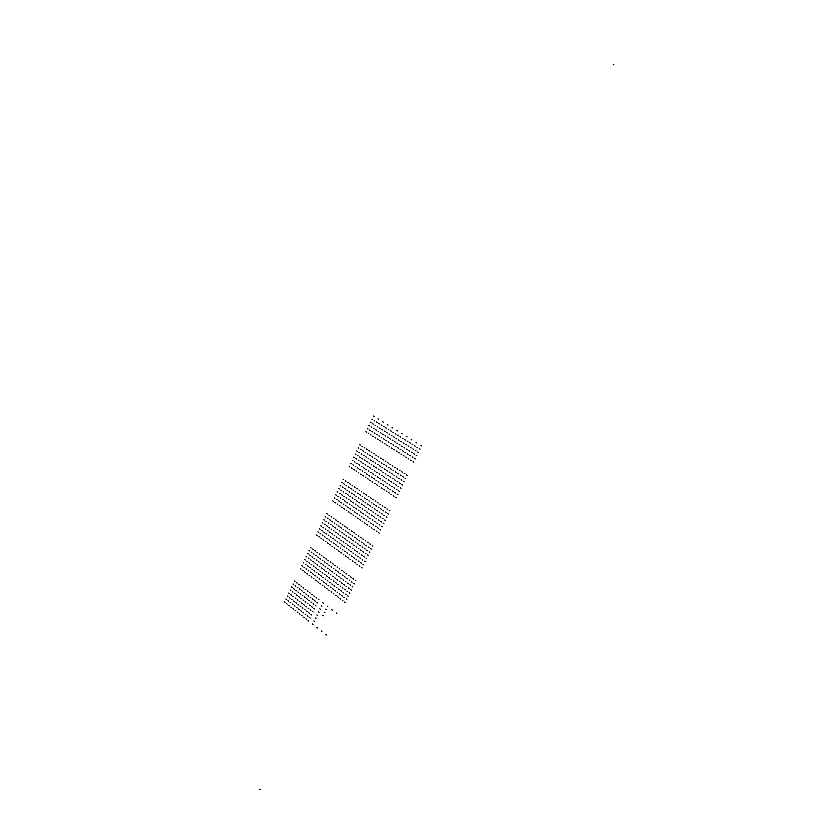 <?xml version="1.0" encoding="UTF-8"?>
<svg xmlns="http://www.w3.org/2000/svg" width="831" height="831" viewBox="0 0 831 831"><rect width="100%" height="100%" fill="white"/><g stroke="black" fill="none" stroke-linecap="round" stroke-linejoin="round"><path stroke-width="1.25" d="M613.247 64.403L613.943 64.776M259.978 789.44L259.314 789.201M390.632 443.318L391.297 443.733M389.76 446.922L389.095 446.496M393.717 436.929L394.382 437.345M392.845 440.544L392.18 440.129M396.803 430.541L397.467 430.957M395.93 434.156L395.255 433.74M374.023 416.383L373.379 415.988M371.862 419.146L372.517 419.541M371 422.699L370.356 422.293M368.85 425.451L369.494 425.856M365.837 431.746L366.481 432.151M367.988 429.004L367.344 428.599M378.656 419.271L378.012 418.866M376.495 422.023L377.139 422.428M375.622 425.597L374.978 425.192M373.462 428.349L374.106 428.754M370.439 434.665L371.083 435.07M372.6 431.912L371.945 431.507M383.32 422.158L382.665 421.753M381.138 424.932L381.793 425.337M380.276 428.505L379.622 428.1M378.095 431.268L378.749 431.673M375.061 437.594L375.716 438.01M377.232 434.842L376.578 434.436M388.004 425.077L387.35 424.662M385.823 427.851L386.477 428.256M384.95 431.434L384.286 431.029M382.759 434.198L383.423 434.613M379.715 440.544L380.369 440.96M381.896 437.792L381.242 437.376M392.72 428.007L392.066 427.591M390.528 430.78L391.183 431.196M389.646 434.384L388.991 433.969M387.454 437.158L388.119 437.573M384.389 443.515L385.054 443.931M386.581 440.752L385.927 440.337M372.662 423.737L373.306 424.142M374.823 420.985L374.179 420.579M377.295 426.646L377.939 427.051M379.466 423.883L378.811 423.478M381.948 429.565L382.603 429.97M384.13 426.791L383.475 426.386M386.633 432.494L387.298 432.909M388.825 429.72L388.17 429.315M391.349 435.454L392.014 435.87M393.551 432.671L392.886 432.255M369.639 430.053L370.283 430.458M371.8 427.3L371.156 426.895M374.262 432.972L374.906 433.377M376.422 430.219L375.778 429.804M378.905 435.901L379.559 436.317M381.076 433.148L380.432 432.733M383.579 438.851L384.234 439.267M385.761 436.088L385.106 435.673M388.274 441.822L388.939 442.237M390.477 439.059L389.812 438.633M368.777 433.605L368.133 433.2M373.389 436.535L372.745 436.13M378.032 439.485L377.388 439.069M382.707 442.445L382.052 442.03M387.402 445.426L386.747 445M391.463 448.002L392.128 448.418M396.21 451.015L396.886 451.441M400.989 454.048L401.664 454.474M405.798 457.092L406.473 457.528M410.639 460.166L411.314 460.592M394.548 441.614L395.213 442.04M393.665 445.229L393.001 444.814M399.316 444.616L399.981 445.032M398.433 448.241L397.758 447.816M404.105 447.629L404.78 448.054M403.222 451.264L402.547 450.838M408.925 450.662L409.6 451.088M408.042 454.308L407.356 453.882M413.776 453.716L414.461 454.142M412.882 457.372L412.207 456.936M397.634 435.226L398.309 435.641M396.761 438.841L396.096 438.425M402.412 438.207L403.087 438.623M401.529 441.832L400.864 441.406M407.221 441.199L407.896 441.625M406.338 444.834L405.663 444.419M412.062 444.221L412.737 444.647M411.168 447.867L410.493 447.442M416.923 447.255L417.609 447.68M416.03 450.911L415.344 450.485M395.379 446.309L396.044 446.735M394.496 449.924L393.832 449.509M398.475 439.911L399.14 440.337M397.592 443.536L396.927 443.11M401.57 433.502L402.246 433.917M400.687 437.127L400.023 436.711M400.147 449.322L400.822 449.748M399.264 452.947L398.6 452.531M403.264 442.913L403.928 443.328M402.37 446.538L401.705 446.122M406.369 436.483L407.045 436.909M405.486 440.118L404.811 439.703M404.946 452.355L405.621 452.781M404.063 455.99L403.388 455.565M408.073 445.925L408.748 446.351M407.19 449.571L406.515 449.145M411.2 439.485L411.875 439.911M410.317 443.131L409.631 442.705M409.776 455.409L410.462 455.835M408.894 459.055L408.218 458.629M412.914 448.958L413.599 449.384M412.031 452.615L411.345 452.189M416.061 442.508L416.736 442.923M415.168 446.164L414.482 445.738M414.638 458.473L415.323 458.909M413.745 462.14L413.069 461.704M417.785 452.012L418.471 452.448M416.892 455.679L416.217 455.243M420.943 445.541L421.629 445.967M420.05 449.207L419.364 448.782M373.628 478.542L374.282 478.978M372.766 482.125L372.111 481.7M376.682 472.226L377.336 472.662M375.809 475.82L375.155 475.384M379.736 465.9L380.39 466.326M378.863 469.494L378.209 469.068M382.79 459.564L383.455 459.99M381.917 463.158L381.263 462.732M351.347 463.802L350.713 463.386M349.217 466.503L349.851 466.918M352.199 460.27L352.832 460.686M354.328 457.569L353.694 457.154M355.18 454.027L355.824 454.443M357.32 451.316L356.676 450.901M360.311 445.052L359.667 444.647M358.171 447.774L358.815 448.189M355.876 466.804L355.242 466.378M353.746 469.505L354.38 469.93M356.738 463.262L357.372 463.677M358.878 460.551L358.234 460.135M359.73 456.998L360.374 457.424M361.88 454.287L361.236 453.871M364.882 448.013L364.238 447.597M362.742 450.734L363.376 451.15M360.436 469.816L359.802 469.401M358.296 472.527L358.93 472.953M361.298 466.264L361.942 466.69M363.448 463.553L362.804 463.127M364.31 459.99L364.954 460.416M366.461 457.268L365.817 456.853M369.483 450.973L368.839 450.558M367.323 453.705L367.977 454.121M365.027 472.849L364.383 472.424M362.877 475.561L363.521 475.986M365.889 469.286L366.533 469.712M368.05 466.565L367.406 466.149M368.912 463.002L369.566 463.418M371.073 460.27L370.429 459.855M374.116 453.965L373.462 453.549M371.945 456.697L372.589 457.123M369.639 475.903L368.995 475.477M367.479 478.625L368.123 479.051M370.512 472.33L371.156 472.756M372.672 469.608L372.028 469.183M373.545 466.025L374.199 466.451M375.716 463.293L375.072 462.867M378.77 456.967L378.115 456.551M376.588 459.709L377.243 460.135M355.097 462.181L354.463 461.766M352.967 464.882L353.611 465.298M358.088 455.928L357.455 455.513M355.959 458.639L356.592 459.055M358.95 452.386L359.594 452.802M361.09 449.664L360.457 449.249M359.657 465.183L359.013 464.758M357.517 467.884L358.151 468.31M362.659 458.909L362.015 458.494M360.519 461.631L361.153 462.046M363.521 455.357L364.165 455.772M365.671 452.635L365.027 452.22M364.238 468.196L363.594 467.77M362.087 470.907L362.731 471.333M367.25 461.911L366.606 461.496M365.1 464.633L365.744 465.059M368.123 458.348L368.767 458.764M370.283 455.617L369.629 455.201M368.839 471.229L368.195 470.803M366.679 473.95L367.333 474.376M371.873 464.934L371.228 464.508M369.712 467.656L370.356 468.082M372.745 461.361L373.399 461.776M374.916 458.619L374.262 458.203M373.483 474.283L372.828 473.857M371.312 477.004L371.956 477.441M376.526 467.967L375.872 467.541M374.355 470.699L374.999 471.125M377.399 464.384L378.053 464.809M379.58 461.641L378.926 461.215M361.952 446.122L362.596 446.527M366.533 449.072L367.177 449.488M371.145 452.054L371.789 452.469M375.789 455.045L376.433 455.461M380.453 458.058L381.107 458.473M352.115 468.424L351.482 467.998M356.655 471.437L356.021 471.011M361.225 474.47L360.581 474.044M365.817 477.513L365.173 477.087M370.439 480.588L369.795 480.152M374.438 483.237L375.093 483.673M379.113 486.343L379.767 486.779M383.808 489.469L384.473 489.906M388.544 492.606L389.209 493.043M393.302 495.764L393.967 496.211M385.802 461.506L385.148 461.08M390.528 464.56L389.864 464.134M395.286 467.624L394.611 467.199M400.064 470.71L399.389 470.273M404.874 473.815L404.198 473.379M382.738 467.853L382.073 467.427M383.61 464.259L384.265 464.685M380.546 470.595L381.2 471.021M379.674 474.189L379.019 473.763M376.62 480.515L375.965 480.079M377.492 476.921L378.147 477.358M387.443 470.917L386.789 470.491M388.326 467.313L388.981 467.739M385.252 473.67L385.906 474.096M384.369 477.274L383.714 476.838M381.304 483.611L380.64 483.175M382.177 480.017L382.831 480.443M392.19 474.002L391.515 473.577M393.063 470.388L393.728 470.813M389.978 476.755L390.643 477.191M389.095 480.37L388.43 479.934M386.01 486.727L385.355 486.291M386.893 483.112L387.558 483.549M396.958 477.108L396.283 476.672M397.841 473.473L398.506 473.909M394.735 479.861L395.4 480.297M393.852 483.497L393.188 483.05M390.757 489.864L390.092 489.428M391.64 486.239L392.305 486.675M401.747 480.225L401.082 479.788M402.64 476.589L403.315 477.025M399.524 482.988L400.189 483.434M398.631 486.634L397.966 486.187M395.525 493.022L394.85 492.575M396.408 489.386L397.073 489.823M386.623 466.212L385.958 465.786M387.495 462.607L388.16 463.033M384.431 468.954L385.085 469.39M383.548 472.559L382.894 472.133M381.356 475.301L382.021 475.727M380.484 478.895L379.829 478.469M377.419 485.221L376.765 484.785M378.302 481.627L378.957 482.063M391.359 469.276L390.695 468.85M392.232 465.661L392.897 466.087M389.147 472.029L389.812 472.465M388.274 475.644L387.61 475.207M386.072 478.386L386.727 478.822M385.189 482.001L384.535 481.565M382.115 488.337L381.46 487.901M382.998 484.733L383.652 485.169M396.117 472.361L395.452 471.925M397 468.736L397.665 469.162M393.894 475.124L394.569 475.55M393.021 478.739L392.346 478.313M390.809 481.492L391.474 481.928M389.926 485.117L389.261 484.681M386.841 491.474L386.176 491.028M387.713 487.859L388.378 488.296M400.906 475.467L400.23 475.031M401.789 471.831L402.464 472.257M398.683 478.23L399.347 478.666M397.789 481.866L397.125 481.429M395.566 484.618L396.242 485.055M394.683 488.254L394.019 487.807M391.588 494.622L390.913 494.185M392.471 490.996L393.136 491.443M405.725 478.583L405.05 478.147M406.619 474.937L407.294 475.374M403.482 481.357L404.157 481.793M402.599 485.003L401.924 484.566M400.365 487.766L401.041 488.202M399.472 491.401L398.807 490.965M396.366 497.8L395.691 497.354M397.249 494.154L397.914 494.601M356.8 513.402L357.444 513.849M355.938 516.965L355.294 516.518M359.823 507.159L360.467 507.596M358.95 510.722L358.306 510.286M362.846 500.896L363.49 501.332M361.973 504.469L361.329 504.033M365.869 494.622L366.513 495.058M364.996 498.195L364.352 497.759M334.872 498.247L334.249 497.821M332.774 500.896L333.397 501.332M335.724 494.736L336.347 495.162M337.822 492.077L337.199 491.64M338.674 488.555L339.297 488.981M340.783 485.886L340.149 485.46M343.743 479.695L343.12 479.269M341.634 482.364L342.258 482.79M339.328 501.332L338.705 500.896M337.22 503.991L337.853 504.417M340.191 497.811L340.814 498.236M342.299 495.141L341.666 494.715M343.151 491.609L343.785 492.045M345.27 488.94L344.636 488.514M348.241 482.728L347.618 482.302M346.122 485.408L346.756 485.834M343.816 504.427L343.193 504.002M341.707 507.097L342.33 507.533M344.678 500.896L345.312 501.332M346.797 498.226L346.163 497.8M347.659 494.694L348.293 495.12M349.778 492.014L349.145 491.578M352.77 485.782L352.136 485.356M350.64 488.472L351.274 488.898M348.334 507.554L347.701 507.118M346.205 510.213L346.839 510.66M349.197 504.012L349.83 504.448M351.326 501.332L350.692 500.896M352.188 497.779L352.822 498.216M354.328 495.099L353.684 494.674M357.33 488.857L356.686 488.431M355.19 491.547L355.824 491.983M352.874 510.691L352.24 510.255M350.744 513.361L351.378 513.807M353.736 507.139L354.38 507.575M355.886 504.459L355.242 504.022M356.748 500.896L357.382 501.332M358.888 498.205L358.254 497.769M361.911 491.952L361.267 491.516M359.761 494.642L360.394 495.079M338.581 496.699L337.947 496.263M336.472 499.358L337.095 499.784M341.541 490.508L340.907 490.082M339.432 493.178L340.056 493.604M342.393 486.987L343.016 487.413M344.501 484.317L343.878 483.891M343.058 499.784L342.424 499.348M340.949 502.443L341.572 502.88M346.028 493.583L345.405 493.147M343.909 496.252L344.543 496.678M346.891 490.041L347.524 490.477M349.01 487.371L348.376 486.935M347.566 502.89L346.932 502.454M345.447 505.549L346.07 505.986M350.557 496.668L349.924 496.232M348.428 499.348L349.062 499.774M351.409 493.126L352.053 493.552M353.549 490.435L352.915 490.01M352.105 506.006L351.461 505.57M349.965 508.676L350.599 509.123M355.097 499.774L354.463 499.338M352.967 502.454L353.601 502.89M355.969 496.221L356.603 496.658M358.109 493.531L357.465 493.095M356.665 509.143L356.021 508.707M354.515 511.823L355.159 512.27M359.678 502.9L359.034 502.464M357.527 505.58L358.171 506.027M360.54 499.338L361.184 499.774M362.7 496.637L362.056 496.2M345.364 480.785L345.987 481.211M349.872 483.829L350.505 484.255M354.411 486.893L355.045 487.319M358.971 489.968L359.615 490.404M363.562 493.074L364.207 493.5M335.62 502.869L334.997 502.443M340.087 505.975L339.464 505.539M344.585 509.091L343.951 508.655M349.103 512.228L348.469 511.792M353.653 515.386L353.019 514.94M357.59 518.108L358.234 518.554M362.191 521.307L362.835 521.754M366.814 524.506L367.468 524.963M371.467 527.737L372.122 528.194M376.152 530.988L376.807 531.445M368.829 496.626L368.185 496.19M373.483 499.763L372.828 499.317M378.157 502.921L377.503 502.475M382.862 506.089L382.208 505.653M387.599 509.289L386.934 508.842M365.796 502.9L365.152 502.464M366.668 499.327L367.312 499.763M363.635 505.601L364.279 506.037M362.763 509.174L362.119 508.728M359.74 515.428L359.096 514.991M360.612 511.865L361.256 512.301M370.429 506.058L369.785 505.612M371.301 502.475L371.956 502.911M368.258 508.759L368.912 509.206M367.385 512.343L366.741 511.896M364.352 518.617L363.698 518.17M365.225 515.033L365.869 515.48M375.093 509.226L374.438 508.79M375.965 505.632L376.63 506.079M372.911 511.938L373.566 512.384M372.039 515.532L371.384 515.085M368.985 521.826L368.341 521.369M369.857 518.232L370.512 518.679M379.788 512.426L379.133 511.979M380.66 508.811L381.325 509.258M377.596 515.137L378.25 515.584M376.713 518.741L376.059 518.295M373.649 525.047L372.994 524.59M374.532 521.442L375.186 521.899M384.504 515.635L383.849 515.178M385.387 512.01L386.051 512.467M382.302 518.347L382.966 518.804M381.419 521.972L380.764 521.515M378.344 528.287L377.69 527.83M379.227 524.673L379.881 525.13M369.629 501.332L368.985 500.896M370.501 497.748L371.156 498.195M367.458 504.043L368.112 504.479M366.585 507.616L365.941 507.18M364.425 510.317L365.069 510.753M363.552 513.89L362.908 513.444M360.529 520.154L359.885 519.707M361.392 516.581L362.046 517.027M374.282 504.49L373.638 504.053M375.165 500.896L375.82 501.342M372.111 507.201L372.755 507.648M371.239 510.795L370.584 510.348M369.057 513.485L369.712 513.932M368.185 517.079L367.541 516.633M365.141 523.353L364.497 522.907M366.014 519.77L366.668 520.216M378.967 507.668L378.313 507.222M379.85 504.064L380.505 504.5M376.786 510.379L377.44 510.826M375.903 513.984L375.248 513.537M373.721 516.685L374.376 517.131M372.849 520.289L372.195 519.832M369.785 526.574L369.141 526.127M370.668 522.979L371.312 523.426M383.683 510.857L383.018 510.411M384.566 507.242L385.231 507.689M381.481 513.579L382.146 514.025M380.608 517.194L379.944 516.737M378.406 519.905L379.071 520.351M377.534 523.509L376.869 523.052M374.459 529.814L373.805 529.357M375.342 526.21L375.996 526.667M388.43 514.067L387.765 513.62M389.313 510.442L389.978 510.899M386.218 516.799L386.882 517.246M385.335 520.414L384.67 519.967M383.122 523.135L383.787 523.592M382.239 526.75L381.585 526.293M379.165 533.076L378.5 532.619M380.037 529.461L380.702 529.918M340.149 547.899L340.783 548.356M339.287 551.441L338.664 550.984M343.141 541.719L343.774 542.176M342.279 545.261L341.645 544.814M346.122 535.528L346.766 535.974M345.26 539.07L344.626 538.623M349.124 529.316L349.758 529.763M348.262 532.868L347.628 532.422M318.564 532.339L317.951 531.892M316.497 534.946L317.11 535.382M319.416 528.838L320.028 529.285M321.483 526.22L320.87 525.784M322.335 522.73L322.947 523.166M324.412 520.102L323.799 519.666M327.352 513.974L326.728 513.537M325.264 516.602L325.877 517.038M322.958 535.507L322.335 535.06M320.87 538.114L321.493 538.561M323.81 531.996L324.422 532.442M325.887 529.378L325.274 528.932M326.739 525.867L327.362 526.314M328.827 523.239L328.214 522.803M331.777 517.09L331.154 516.653M329.678 519.728L330.302 520.164M327.372 538.685L326.749 538.239M325.285 541.303L325.897 541.75M328.224 535.174L328.847 535.621M330.323 532.546L329.699 532.1M331.174 529.025L331.798 529.472M333.273 526.397L332.649 525.95M336.233 520.237L335.61 519.79M334.124 522.876L334.758 523.312M331.818 541.895L331.195 541.438M329.72 544.513L330.343 544.97M332.67 538.363L333.293 538.82M334.779 535.735L334.155 535.289M335.631 532.204L336.264 532.65M337.739 529.576L337.116 529.129M340.72 523.395L340.087 522.948M338.601 526.033L339.225 526.48M336.285 545.115L335.662 544.658M334.176 547.743L334.8 548.2M337.147 541.583L337.77 542.03M339.256 538.945L338.632 538.498M340.118 535.403L340.752 535.86M342.237 532.764L341.603 532.318M345.229 526.574L344.595 526.127M343.099 529.222L343.733 529.669M322.22 530.864L321.607 530.417M320.143 533.471L320.756 533.918M325.15 524.735L324.537 524.299M323.072 527.353L323.685 527.799M326.001 521.234L326.625 521.671M328.089 518.606L327.466 518.16M326.635 534.032L326.012 533.585M324.547 536.649L325.16 537.096M329.575 527.893L328.951 527.446M327.487 530.521L328.1 530.957M330.426 524.371L331.05 524.818M332.525 521.743L331.901 521.297M331.07 537.21L330.447 536.764M328.972 539.838L329.595 540.285M334.02 531.061L333.397 530.614M331.922 533.689L332.545 534.136M334.883 527.54L335.506 527.976M336.991 524.901L336.358 524.454M335.527 540.42L334.903 539.973M333.428 543.048L334.052 543.505M338.497 534.25L337.874 533.803M336.389 536.888L337.012 537.335M339.36 530.718L339.993 531.165M341.479 528.069L340.845 527.623M340.024 543.651L339.391 543.194M337.905 546.279L338.529 546.736M343.006 537.46L342.372 537.013M340.876 540.108L341.51 540.555M343.868 533.918L344.501 534.364M345.987 531.269L345.353 530.822M328.941 515.095L329.564 515.532M333.376 518.222L334 518.658M337.843 521.369L338.466 521.806M342.33 524.538L342.964 524.974M346.849 527.716L347.493 528.163M319.291 536.971L318.678 536.525M323.695 540.15L323.072 539.703M328.12 543.36L327.497 542.903M332.566 546.58L331.943 546.123M337.043 549.821L336.42 549.364M340.918 552.615L341.551 553.072M345.436 555.897L346.08 556.355M349.996 559.19L350.63 559.658M354.577 562.504L355.211 562.971M359.179 565.838L359.823 566.306M352.032 531.373L351.399 530.926M356.613 534.593L355.969 534.146M361.215 537.844L360.571 537.387M365.848 541.106L365.193 540.649M370.501 544.388L369.847 543.921M349.03 537.584L348.397 537.138M349.893 534.032L350.537 534.478M346.901 540.233L347.535 540.69M346.039 543.796L345.395 543.339M343.037 549.987L342.403 549.53M343.899 546.434L344.533 546.891M353.591 540.825L352.957 540.368M354.463 537.262L355.107 537.709M351.451 543.484L352.084 543.941M350.578 547.047L349.944 546.59M347.576 553.259L346.942 552.792M348.438 549.696L349.082 550.153M358.182 544.087L357.538 543.63M359.054 540.514L359.698 540.96M356.032 546.746L356.676 547.203M355.159 550.319L354.515 549.862M352.136 556.541L351.503 556.084M353.009 552.979L353.653 553.436M362.804 547.369L362.15 546.902M363.677 543.775L364.321 544.232M360.633 550.029L361.277 550.496M359.761 553.612L359.117 553.155M356.728 559.855L356.084 559.388M357.6 556.271L358.244 556.739M367.447 550.662L366.793 550.205M368.32 547.068L368.974 547.525M365.266 553.332L365.92 553.799M364.394 556.926L363.739 556.469M361.35 563.189L360.696 562.722M362.223 559.595L362.867 560.063M352.811 536.099L352.178 535.642M353.684 532.526L354.318 532.983M350.672 538.748L351.305 539.205M349.809 542.311L349.165 541.854M347.67 544.959L348.303 545.416M346.807 548.522L346.174 548.065M343.805 554.713L343.172 554.256M344.668 551.161L345.301 551.618M357.392 539.34L356.759 538.883M358.265 535.766L358.909 536.213M355.242 541.999L355.886 542.456M354.38 545.572L353.736 545.115M352.23 548.221L352.863 548.678M351.357 551.794L350.724 551.337M348.355 558.006L347.711 557.539M349.217 554.433L349.851 554.9M362.004 542.601L361.36 542.144M362.877 539.018L363.531 539.464M359.844 545.261L360.488 545.728M358.971 548.844L358.327 548.387M356.811 551.504L357.455 551.971M355.948 555.087L355.304 554.62M352.926 561.309L352.282 560.842M353.788 557.736L354.432 558.193M366.648 545.884L365.993 545.416M367.52 542.279L368.175 542.747M364.466 548.553L365.121 549.011M363.594 552.148L362.95 551.68M361.423 554.807L362.077 555.274M360.55 558.401L359.906 557.933M357.517 564.633L356.873 564.166M358.39 561.05L359.034 561.517M371.312 549.177L370.657 548.72M372.184 545.572L372.839 546.04M369.12 551.857L369.774 552.324M368.247 555.461L367.593 554.994M366.066 558.131L366.72 558.598M365.193 561.725L364.539 561.257M362.139 567.988L361.495 567.511M363.012 564.384L363.666 564.862M323.675 582.043L324.298 582.51M322.812 585.564L322.199 585.097M326.625 575.925L327.248 576.392M325.773 579.446L325.15 578.978M329.585 569.796L330.208 570.253M328.733 573.317L328.1 572.86M332.545 563.647L333.179 564.114M331.694 567.189L331.07 566.721M302.422 566.077L301.819 565.62M300.375 568.643L300.978 569.1M303.263 562.597L303.876 563.054M305.32 560.032L304.717 559.575M306.161 556.552L306.764 556.999M308.218 553.965L307.605 553.519M311.116 547.899L310.514 547.452M309.059 550.486L309.672 550.932M306.753 569.328L306.14 568.871M304.697 571.894L305.299 572.351M307.595 565.838L308.197 566.295M309.651 563.262L309.049 562.805M310.503 559.772L311.106 560.229M312.56 557.186L311.957 556.739M315.479 551.098L314.866 550.652M313.412 553.695L314.025 554.142M311.095 572.59L310.482 572.133M309.028 575.166L309.641 575.623M311.947 569.1L312.549 569.557M314.014 566.513L313.401 566.056M314.866 563.013L315.479 563.47M316.933 560.426L316.32 559.969M319.862 554.329L319.249 553.872M317.785 556.926L318.398 557.372M315.468 575.873L314.856 575.416M313.391 578.459L314.004 578.916M316.32 572.372L316.933 572.829M318.398 569.786L317.785 569.328M319.249 566.275L319.862 566.732M321.337 563.688L320.714 563.231M324.277 557.57L323.654 557.113M322.189 560.167L322.802 560.624M319.873 579.186L319.249 578.719M317.785 581.762L318.398 582.23M320.724 575.665L321.337 576.132M322.812 573.078L322.189 572.611M323.664 569.557L324.287 570.024M325.762 566.96L325.139 566.503M328.712 560.832L328.089 560.374M326.614 563.439L327.237 563.896M306.037 564.675L305.424 564.218M303.98 567.241L304.582 567.698M308.935 558.609L308.322 558.162M306.878 561.185L307.48 561.642M309.776 555.129L310.389 555.575M311.843 552.542L311.23 552.085M310.379 567.926L309.766 567.469M308.311 570.502L308.924 570.959M313.287 561.849L312.674 561.392M311.22 564.426L311.833 564.883M314.139 558.349L314.752 558.806M316.206 555.762L315.593 555.305M314.741 571.188L314.128 570.731M312.664 573.774L313.277 574.231M317.671 565.101L317.058 564.644M315.593 567.687L316.206 568.144M318.522 561.6L319.135 562.057M320.6 559.003L319.987 558.546M319.135 574.481L318.512 574.013M317.047 577.067L317.671 577.524M322.075 568.373L321.452 567.916M319.987 570.97L320.6 571.427M322.927 564.862L323.539 565.319M325.014 562.255L324.402 561.798M323.55 577.784L322.927 577.327M321.462 580.381L322.075 580.848M326.5 571.666L325.877 571.209M324.402 574.263L325.025 574.73M327.362 568.144L327.985 568.601M329.46 565.537L328.837 565.08M312.685 549.052L313.297 549.499M317.058 552.262L317.671 552.708M321.452 555.492L322.064 555.949M325.866 558.744L326.49 559.201M330.312 562.005L330.946 562.473M303.138 570.72L302.536 570.263M307.47 573.982L306.857 573.525M311.822 577.275L311.21 576.807M316.195 580.578L315.583 580.111M320.6 583.892L319.987 583.424M324.412 586.769L325.035 587.237M328.868 590.124L329.492 590.602M333.345 593.511L333.979 593.978M337.853 596.907L338.487 597.385M342.382 600.325L343.026 600.803M335.423 565.755L334.789 565.298M339.921 569.069L339.287 568.601M344.45 572.393L343.816 571.925M349.01 575.748L348.366 575.27M353.591 579.114L352.946 578.646M332.442 571.905L331.818 571.448M333.304 568.373L333.927 568.83M330.333 574.512L330.956 574.979M329.481 578.054L328.847 577.587M326.51 584.183L325.887 583.705M327.372 580.651L327.996 581.118M336.929 575.239L336.306 574.772M337.791 571.686L338.425 572.154M334.81 577.846L335.444 578.314M333.958 581.388L333.324 580.921M330.977 587.527L330.354 587.06M331.839 583.996L332.462 584.463M341.448 578.573L340.814 578.106M342.31 575.021L342.954 575.488M339.318 581.191L339.952 581.669M338.456 584.744L337.822 584.276M335.464 590.903L334.841 590.436M336.326 587.361L336.96 587.829M345.997 581.939L345.353 581.471M346.859 578.376L347.503 578.843M343.857 584.567L344.491 585.034M342.985 588.13L342.351 587.652M339.983 594.3L339.349 593.822M340.855 590.737L341.489 591.215M350.568 585.325L349.924 584.847M351.43 581.752L352.074 582.219M348.407 587.953L349.051 588.431M347.545 591.527L346.901 591.049M344.533 597.718L343.889 597.24M345.395 594.144L346.039 594.622M336.171 570.492L335.547 570.024M337.033 566.95L337.666 567.407M334.062 573.099L334.685 573.567M333.2 576.641L332.566 576.174M331.081 579.249L331.714 579.716M330.229 582.791L329.606 582.313M327.258 588.919L326.635 588.441M328.12 585.388L328.744 585.855M340.689 573.816L340.056 573.348M341.551 570.263L342.185 570.731M338.56 576.434L339.193 576.901M337.698 579.986L337.064 579.519M335.568 582.593L336.202 583.071M334.706 586.146L334.083 585.668M331.735 592.285L331.102 591.817M332.587 588.743L333.221 589.221M345.218 577.161L344.585 576.693M346.091 573.598L346.724 574.065M343.078 579.789L343.722 580.256M342.216 583.352L341.583 582.874M340.087 585.959L340.72 586.437M339.225 589.522L338.591 589.044M336.233 595.682L335.599 595.204M337.095 592.129L337.729 592.596M349.789 580.526L349.145 580.059M350.651 576.953L351.295 577.431M347.638 583.154L348.272 583.632M346.766 586.728L346.132 586.26M344.626 589.345L345.26 589.823M343.754 592.918L343.12 592.441M340.752 599.089L340.118 598.611M341.614 595.526L342.258 596.004M354.37 583.913L353.726 583.445M355.242 580.329L355.886 580.807M352.219 586.551L352.863 587.029M351.347 590.135L350.703 589.657M349.186 592.752L349.83 593.23M348.324 596.336L347.68 595.858M345.301 602.527L344.668 602.039M346.174 598.954L346.807 599.431M307.366 615.833L307.969 616.311M306.514 619.334L305.901 618.856M310.285 609.777L310.898 610.245M309.433 613.278L308.82 612.8M313.214 603.711L313.827 604.179M312.363 607.212L311.75 606.744M316.144 597.624L316.767 598.102M315.292 601.145L314.679 600.668M286.456 599.473L285.854 599.006M284.431 601.997L285.023 602.465M287.287 596.014L287.879 596.481M289.313 593.49L288.721 593.022M290.154 590.031L290.746 590.488M292.18 587.486L291.588 587.029M295.057 581.482L294.454 581.025M293.021 584.027L293.623 584.484M290.705 602.797L290.112 602.33M288.679 605.332L289.271 605.799M291.546 599.338L292.148 599.805M293.582 596.803L292.979 596.336M294.423 593.334L295.026 593.791M296.459 590.789L295.867 590.322M299.347 584.764L298.745 584.307M297.301 587.32L297.903 587.777M294.984 606.152L294.382 605.674M292.948 608.676L293.54 609.154M295.826 602.672L296.428 603.14M297.872 600.138L297.269 599.67M298.713 596.658L299.316 597.125M300.77 594.103L300.157 593.646M303.668 588.068L303.055 587.61M301.611 590.623L302.214 591.09M299.285 609.518L298.682 609.04M297.238 612.052L297.841 612.53M300.136 606.028L300.739 606.505M302.193 603.483L301.58 603.015M303.035 599.992L303.637 600.47M305.091 597.447L304.489 596.98M308.01 591.392L307.397 590.924M305.943 593.957L306.546 594.425M303.616 612.904L303.014 612.426M301.56 615.439L302.162 615.916M304.468 609.403L305.07 609.881M306.535 606.859L305.922 606.381M307.377 603.358L307.989 603.836M309.454 600.803L308.841 600.335M312.373 594.736L311.76 594.269M310.295 597.302L310.908 597.769M290.009 598.143L289.417 597.676M287.983 600.668L288.575 601.135M292.886 592.139L292.283 591.672M290.85 594.674L291.442 595.141M293.717 588.67L294.319 589.137M295.763 586.125L295.161 585.668M294.278 601.467L293.686 601M292.242 604.002L292.844 604.469M297.166 595.453L296.563 594.986M295.119 597.998L295.722 598.465M298.007 591.984L298.609 592.441M300.053 589.428L299.451 588.971M298.578 604.823L297.976 604.345M296.532 607.357L297.134 607.825M301.476 598.787L300.874 598.32M299.42 601.343L300.033 601.81M302.318 595.308L302.931 595.775M304.375 592.752L303.772 592.285M302.9 608.188L302.297 607.721M300.843 610.733L301.456 611.211M305.808 602.143L305.206 601.675M303.751 604.698L304.354 605.165M306.66 598.652L307.273 599.12M308.727 596.097L308.114 595.63M307.252 611.574L306.639 611.107M305.185 614.13L305.798 614.597M310.171 605.519L309.558 605.051M308.104 608.074L308.716 608.552M311.023 602.018L311.635 602.485M313.1 599.452L312.487 598.985M296.594 582.656L297.197 583.123M300.895 585.948L301.508 586.416M305.226 589.262L305.829 589.73M309.579 592.596L310.181 593.064M313.952 595.941L314.565 596.419M287.142 604.127L286.55 603.659M291.401 607.471L290.808 607.004M295.691 610.837L295.088 610.359M300.001 614.223L299.399 613.745M304.333 617.62L303.731 617.142M308.083 620.57L308.696 621.048M312.466 624.008L313.079 624.486M316.871 627.467L317.494 627.956M321.306 630.947L321.929 631.435M325.773 634.448L326.396 634.946M318.969 599.785L318.356 599.317M323.404 603.181L322.781 602.704M327.861 606.588L327.237 606.111M332.338 610.027L331.714 609.538M336.856 613.475L336.223 612.998M316.029 605.872L315.416 605.404M316.881 602.361L317.494 602.839M313.941 608.437L314.554 608.915M313.09 611.948L312.477 611.471M310.16 618.015L309.548 617.537M311.012 614.504L311.625 614.992M320.444 609.279L319.831 608.801M321.306 605.757L321.919 606.235M318.356 611.855L318.969 612.333M317.494 615.376L316.881 614.898M314.554 621.453L313.931 620.975M315.406 617.932L316.019 618.42M324.89 612.707L324.267 612.229M325.752 609.175L326.375 609.653M322.781 615.283L323.404 615.761"/></g></svg>
